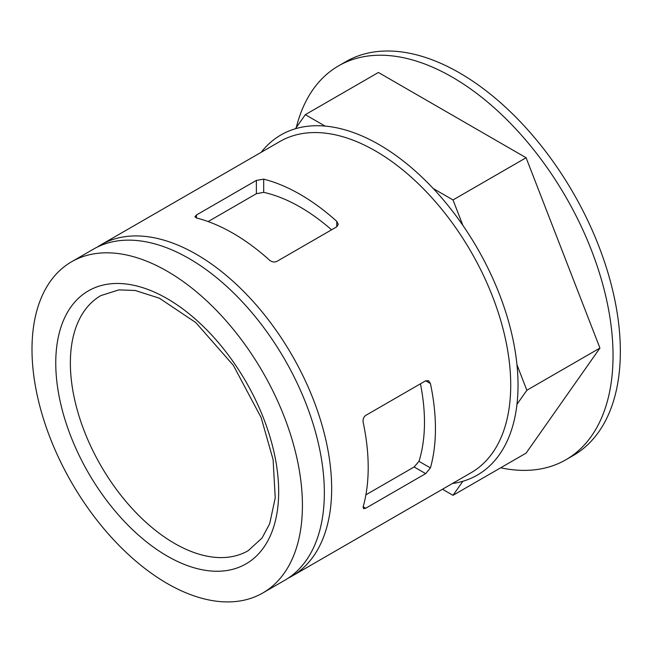 <?xml version="1.0" encoding="UTF-8"?>
<svg xmlns="http://www.w3.org/2000/svg" width="653" height="653" viewBox="0 0 653 653"><rect width="100%" height="100%" fill="white"/><g stroke="black" fill="none" stroke-linecap="round" stroke-linejoin="round"><path stroke-width="0.98" d="M263.681 179.151L256.376 180.399L196.447 215L194.929 216.731L196.447 217.971A191.215 110.398 60 0 1 269.534 260.163C271.901 262.049 274.342 262.465 276.839 261.412L336.768 226.811L338.287 224.322L336.768 221.343A191.215 110.398 -120 0 0 263.681 179.151L263.681 192.341L256.376 193.712L208.136 221.571M288.332 578.076A191.215 110.398 -120 0 0 292.054 576.085A191.215 110.398 -120 0 0 292.054 355.289A191.215 110.398 -120 0 0 100.84 244.883A191.215 110.398 -120 0 0 97.256 247.12M365.737 508.23L425.674 473.629L430.409 467.923A191.215 110.398 -120 0 0 430.409 383.523L428.58 380.723L425.674 380.789L365.737 415.398C363.582 417.03 362.725 419.348 363.166 422.344A191.215 110.398 60 0 1 363.166 506.744L363.484 508.671L365.737 508.23L363.166 506.744M425.674 473.629L414.141 466.968L418.981 461.328A175.714 101.452 -120 0 0 420.459 383.801M414.141 466.968L365.892 494.819M331.561 229.823A175.714 101.452 -120 0 0 263.681 192.341M442.481 489.236L453.011 495.317L462.887 481.261A196.382 113.385 -120 0 0 516.972 404.321L526.849 390.257L516.972 364.79A196.382 113.385 -120 0 0 462.887 225.407L453.011 199.94L433.241 188.529A196.382 113.385 -120 0 0 325.08 126.078L305.318 114.667L295.434 128.731A196.382 113.385 -120 0 0 261.176 152.312M262.816 592.965L284.741 580.305A191.215 110.398 -120 0 0 284.749 359.501A191.215 110.398 -120 0 0 93.526 249.103L71.601 261.763A191.215 110.398 -120 0 0 42.29 414.99A191.215 110.398 -120 0 0 167.209 583.496A191.215 110.398 -120 0 0 262.816 592.965A191.215 110.398 -120 0 0 262.816 372.161A191.215 110.398 -120 0 0 71.601 261.763M305.318 114.667L378.405 72.475L526.098 157.74L599.936 348.065L526.098 453.117L453.011 495.317M526.849 390.257L599.936 348.065M453.011 199.94L526.098 157.74M500.671 467.801A227.391 131.286 -120 0 0 565.947 459.728A227.391 131.286 -120 0 0 565.947 197.157A227.391 131.286 -120 0 0 338.556 65.871A227.391 131.286 -120 0 0 296.315 127.482M565.947 459.728L573.252 455.508A227.391 131.286 -120 0 0 573.252 192.937A227.391 131.286 -120 0 0 345.861 61.651L338.556 65.871M256.376 180.399L256.376 193.712M292.054 576.085L471.115 472.707A191.215 110.398 -120 0 0 471.115 251.903A191.215 110.398 -120 0 0 279.9 141.505L100.84 244.883M430.409 467.923L418.981 461.328M196.447 215L196.447 217.971M430.409 383.523L425.674 380.789M336.768 221.343L336.768 226.811M167.209 556.062A157.626 91.004 -120 0 0 263.739 418.744A157.626 91.004 -120 0 0 70.687 307.285A157.626 91.004 -120 0 0 167.209 556.062M174.522 543.402A147.292 85.037 -120 0 0 248.164 550.699L262.065 538.007L269.697 523.682L275.231 497.904L273.101 459.614L261.151 417.602L233.341 365.329L195.769 322.558L159.422 298.217L135.187 290.471L118.854 289.891L100.872 295.589A147.292 85.037 -120 0 0 78.295 413.61A147.292 85.037 -120 0 0 174.522 543.402M462.887 225.407A196.382 113.385 -120 0 0 433.241 188.529M516.972 404.321A196.382 113.385 -120 0 0 516.972 364.79M452.39 483.514A196.382 113.385 -120 0 0 462.887 481.261M325.08 126.078A196.382 113.385 -120 0 0 295.434 128.731"/></g></svg>
